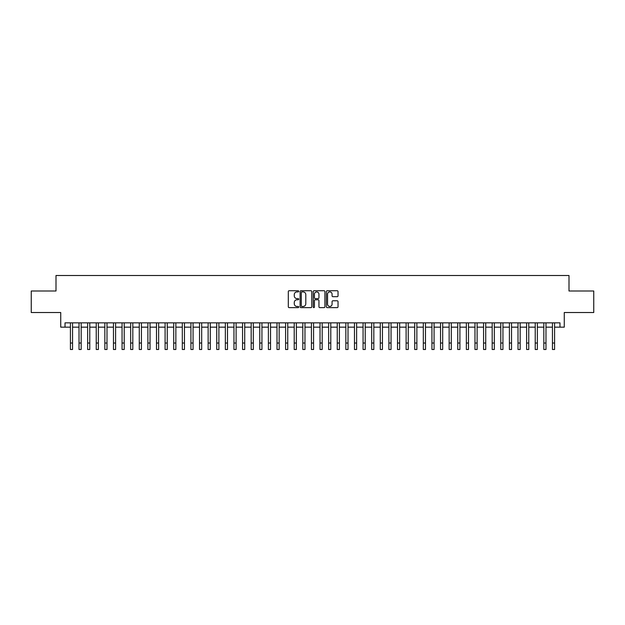 <?xml version="1.0" encoding="UTF-8"?>
<svg xmlns="http://www.w3.org/2000/svg" width="625" height="625" viewBox="0 0 625 625"><rect width="100%" height="100%" fill="white"/><g stroke="black" fill="none" stroke-linecap="round" stroke-linejoin="round"><path stroke-width="0.94" d="M298.727 291.32A0.594 0.594 0 0 0 298.141 290.734L289.156 290.734A0.844 0.844 0 0 0 288.312 291.578L288.312 306.781A0.844 0.844 0 0 0 289.156 307.625L298.141 307.625A0.594 0.594 0 0 0 298.727 307.039A0.594 0.594 0 0 0 298.141 306.445L296.977 306.445A2.703 2.703 0 0 1 294.273 303.742L294.273 302.477A2.703 2.703 0 0 1 296.977 299.773L298.141 299.773A0.594 0.594 0 0 0 298.727 299.18A0.594 0.594 0 0 0 298.141 298.586L296.977 298.586A2.703 2.703 0 0 1 294.273 295.883L294.273 294.617A2.703 2.703 0 0 1 296.977 291.914L298.141 291.914A0.594 0.594 0 0 0 298.727 291.32M337.195 296.688A0.844 0.844 0 0 0 338.039 295.844L338.039 291.578A0.844 0.844 0 0 0 337.195 290.734L327.219 290.734A0.844 0.844 0 0 0 326.375 291.578L326.375 306.781A0.844 0.844 0 0 0 327.219 307.625L337.195 307.625A0.844 0.844 0 0 0 338.039 306.781L338.039 301.633A0.844 0.844 0 0 0 337.195 300.789L332.922 300.789A0.844 0.844 0 0 0 332.078 301.633L332.078 304.188A2.258 2.258 0 0 1 329.82 306.445A2.258 2.258 0 0 1 327.562 304.188L327.562 294.172A2.258 2.258 0 0 1 329.82 291.914A2.258 2.258 0 0 1 332.078 294.172L332.078 295.844A0.844 0.844 0 0 0 332.922 296.688L337.195 296.688M65.031 327.156L65.031 322.852L559.969 322.852L559.969 327.156L564.266 327.156L564.266 312.523L593.75 312.523L593.75 291L569 291L569 275.508L56 275.508L56 291L31.25 291L31.25 312.523L60.734 312.523L60.734 327.156L70.414 327.156M311.758 291.578A0.844 0.844 0 0 0 310.914 290.734L300.945 290.734A0.844 0.844 0 0 0 300.102 291.578L300.102 306.781A0.844 0.844 0 0 0 300.945 307.625L310.914 307.625A0.844 0.844 0 0 0 311.758 306.781L311.758 291.578M314.086 290.734L324.055 290.734A0.844 0.844 0 0 1 324.898 291.578L324.898 306.781A0.844 0.844 0 0 1 324.055 307.625L319.789 307.625A0.844 0.844 0 0 1 318.945 306.781L318.945 300.617A0.844 0.844 0 0 0 318.094 299.773L315.266 299.773A0.844 0.844 0 0 0 314.422 300.617L314.422 307.039A0.594 0.594 0 0 1 313.828 307.625A0.594 0.594 0 0 1 313.242 307.039L313.242 291.578A0.844 0.844 0 0 1 314.086 290.734M72.562 327.156L79.023 327.156M81.172 327.156L87.633 327.156M89.781 327.156L96.234 327.156M98.391 327.156L104.844 327.156M106.992 327.156L113.453 327.156M115.602 327.156L122.062 327.156M124.211 327.156L130.664 327.156M132.82 327.156L139.273 327.156M141.43 327.156L147.883 327.156M150.031 327.156L156.492 327.156M158.641 327.156L165.094 327.156M167.25 327.156L173.703 327.156M175.859 327.156L182.312 327.156M184.461 327.156L190.922 327.156M193.07 327.156L199.523 327.156M201.68 327.156L208.133 327.156M210.289 327.156L216.742 327.156M218.891 327.156L225.352 327.156M227.5 327.156L233.953 327.156M236.109 327.156L242.562 327.156M244.719 327.156L251.172 327.156M253.32 327.156L259.781 327.156M261.93 327.156L268.383 327.156M270.539 327.156L276.992 327.156M279.148 327.156L285.602 327.156M287.75 327.156L294.211 327.156M296.359 327.156L302.82 327.156M304.969 327.156L311.422 327.156M313.578 327.156L320.031 327.156M322.18 327.156L328.641 327.156M330.789 327.156L337.25 327.156M339.398 327.156L345.852 327.156M348.008 327.156L354.461 327.156M356.617 327.156L363.07 327.156M365.219 327.156L371.68 327.156M373.828 327.156L380.281 327.156M382.438 327.156L388.891 327.156M391.047 327.156L397.5 327.156M399.648 327.156L406.109 327.156M408.258 327.156L414.711 327.156M416.867 327.156L423.32 327.156M425.477 327.156L431.93 327.156M434.078 327.156L440.539 327.156M442.688 327.156L449.141 327.156M451.297 327.156L457.75 327.156M459.906 327.156L466.359 327.156M468.508 327.156L474.969 327.156M477.117 327.156L483.57 327.156M485.727 327.156L492.18 327.156M494.336 327.156L500.789 327.156M502.938 327.156L509.398 327.156M511.547 327.156L518.008 327.156M520.156 327.156L526.609 327.156M528.766 327.156L535.219 327.156M537.367 327.156L543.828 327.156M545.977 327.156L552.438 327.156M554.586 327.156L559.969 327.156M301.875 291.914A0.594 0.594 0 0 0 301.281 292.508L301.281 305.852A0.594 0.594 0 0 0 301.875 306.445L303.102 306.445A2.703 2.703 0 0 0 305.805 303.742L305.805 294.617A2.703 2.703 0 0 0 303.102 291.914L301.875 291.914M318.945 294.219A2.258 2.258 0 0 0 316.68 291.953A2.258 2.258 0 0 0 314.422 294.219L314.422 297.742A0.844 0.844 0 0 0 315.266 298.586L318.094 298.586A0.844 0.844 0 0 0 318.945 297.742L318.945 294.219M70.414 343.031L72.562 343.031L72.562 349.492L70.414 349.492L70.414 322.852M72.562 343.031L72.562 322.852M79.023 349.492L81.172 349.492L79.023 349.492L79.023 322.852M81.172 349.492L81.172 322.852M87.633 349.492L89.781 349.492L87.633 349.492L87.633 322.852M89.781 349.492L89.781 322.852M96.234 349.492L98.391 349.492L96.234 349.492L96.234 322.852M98.391 349.492L98.391 322.852M104.844 349.492L106.992 349.492L104.844 349.492L104.844 322.852M106.992 349.492L106.992 322.852M113.453 349.492L115.602 349.492L113.453 349.492L113.453 322.852M115.602 349.492L115.602 322.852M122.062 349.492L124.211 349.492L122.062 349.492L122.062 322.852M124.211 349.492L124.211 322.852M130.664 349.492L132.82 349.492L130.664 349.492L130.664 322.852M132.82 349.492L132.82 322.852M139.273 349.492L141.43 349.492L139.273 349.492L139.273 322.852M141.43 349.492L141.43 322.852M147.883 349.492L150.031 349.492L147.883 349.492L147.883 322.852M150.031 349.492L150.031 322.852M156.492 349.492L158.641 349.492L156.492 349.492L156.492 322.852M158.641 349.492L158.641 322.852M165.094 349.492L167.25 349.492L165.094 349.492L165.094 322.852M167.25 349.492L167.25 322.852M173.703 349.492L175.859 349.492L173.703 349.492L173.703 322.852M175.859 349.492L175.859 322.852M182.312 349.492L184.461 349.492L182.312 349.492L182.312 322.852M184.461 349.492L184.461 322.852M190.922 349.492L193.07 349.492L190.922 349.492L190.922 322.852M193.07 349.492L193.07 322.852M199.523 349.492L201.68 349.492L199.523 349.492L199.523 322.852M201.68 349.492L201.68 322.852M208.133 349.492L210.289 349.492L208.133 349.492L208.133 322.852M210.289 349.492L210.289 322.852M216.742 349.492L218.891 349.492L216.742 349.492L216.742 322.852M218.891 349.492L218.891 322.852M225.352 349.492L227.5 349.492L225.352 349.492L225.352 322.852M227.5 349.492L227.5 322.852M233.953 349.492L236.109 349.492L233.953 349.492L233.953 322.852M236.109 349.492L236.109 322.852M242.562 349.492L244.719 349.492L242.562 349.492L242.562 322.852M244.719 349.492L244.719 322.852M251.172 349.492L253.32 349.492L251.172 349.492L251.172 322.852M253.32 349.492L253.32 322.852M259.781 349.492L261.93 349.492L259.781 349.492L259.781 322.852M261.93 349.492L261.93 322.852M268.383 349.492L270.539 349.492L268.383 349.492L268.383 322.852M270.539 349.492L270.539 322.852M276.992 349.492L279.148 349.492L276.992 349.492L276.992 322.852M279.148 349.492L279.148 322.852M285.602 349.492L287.75 349.492L285.602 349.492L285.602 322.852M287.75 349.492L287.75 322.852M294.211 349.492L296.359 349.492L294.211 349.492L294.211 322.852M296.359 349.492L296.359 322.852M302.82 349.492L304.969 349.492L302.82 349.492L302.82 322.852M304.969 349.492L304.969 322.852M311.422 349.492L313.578 349.492L311.422 349.492L311.422 322.852M313.578 349.492L313.578 322.852M320.031 349.492L322.18 349.492L320.031 349.492L320.031 322.852M322.18 349.492L322.18 322.852M328.641 349.492L330.789 349.492L328.641 349.492L328.641 322.852M330.789 349.492L330.789 322.852M337.25 349.492L339.398 349.492L337.25 349.492L337.25 322.852M339.398 349.492L339.398 322.852M345.852 349.492L348.008 349.492L345.852 349.492L345.852 322.852M348.008 349.492L348.008 322.852M354.461 349.492L356.617 349.492L354.461 349.492L354.461 322.852M356.617 349.492L356.617 322.852M363.07 349.492L365.219 349.492L363.07 349.492L363.07 322.852M365.219 349.492L365.219 322.852M371.68 349.492L373.828 349.492L371.68 349.492L371.68 322.852M373.828 349.492L373.828 322.852M380.281 349.492L382.438 349.492L380.281 349.492L380.281 322.852M382.438 349.492L382.438 322.852M388.891 349.492L391.047 349.492L388.891 349.492L388.891 322.852M391.047 349.492L391.047 322.852M397.5 349.492L399.648 349.492L397.5 349.492L397.5 322.852M399.648 349.492L399.648 322.852M406.109 349.492L408.258 349.492L406.109 349.492L406.109 322.852M408.258 349.492L408.258 322.852M414.711 349.492L416.867 349.492L414.711 349.492L414.711 322.852M416.867 349.492L416.867 322.852M423.32 349.492L425.477 349.492L423.32 349.492L423.32 322.852M425.477 349.492L425.477 322.852M431.93 349.492L434.078 349.492L431.93 349.492L431.93 322.852M434.078 349.492L434.078 322.852M440.539 349.492L442.688 349.492L440.539 349.492L440.539 322.852M442.688 349.492L442.688 322.852M449.141 349.492L451.297 349.492L449.141 349.492L449.141 322.852M451.297 349.492L451.297 322.852M457.75 349.492L459.906 349.492L457.75 349.492L457.75 322.852M459.906 349.492L459.906 322.852M466.359 349.492L468.508 349.492L466.359 349.492L466.359 322.852M468.508 349.492L468.508 322.852M474.969 349.492L477.117 349.492L474.969 349.492L474.969 322.852M477.117 349.492L477.117 322.852M483.57 349.492L485.727 349.492L483.57 349.492L483.57 322.852M485.727 349.492L485.727 322.852M492.18 349.492L494.336 349.492L492.18 349.492L492.18 322.852M494.336 349.492L494.336 322.852M500.789 349.492L502.938 349.492L500.789 349.492L500.789 322.852M502.938 349.492L502.938 322.852M509.398 349.492L511.547 349.492L509.398 349.492L509.398 322.852M511.547 349.492L511.547 322.852M518.008 349.492L520.156 349.492L518.008 349.492L518.008 322.852M520.156 349.492L520.156 322.852M526.609 349.492L528.766 349.492L526.609 349.492L526.609 322.852M528.766 349.492L528.766 322.852M535.219 349.492L537.367 349.492L535.219 349.492L535.219 322.852M537.367 349.492L537.367 322.852M543.828 349.492L545.977 349.492L543.828 349.492L543.828 322.852M545.977 349.492L545.977 322.852M552.438 349.492L554.586 349.492L552.438 349.492L552.438 322.852M554.586 349.492L554.586 322.852M79.023 343.031L81.172 343.031M87.633 343.031L89.781 343.031M96.234 343.031L98.391 343.031M104.844 343.031L106.992 343.031M113.453 343.031L115.602 343.031M122.062 343.031L124.211 343.031M130.664 343.031L132.82 343.031M139.273 343.031L141.43 343.031M147.883 343.031L150.031 343.031M156.492 343.031L158.641 343.031M165.094 343.031L167.25 343.031M173.703 343.031L175.859 343.031M182.312 343.031L184.461 343.031M190.922 343.031L193.07 343.031M199.523 343.031L201.68 343.031M208.133 343.031L210.289 343.031M216.742 343.031L218.891 343.031M225.352 343.031L227.5 343.031M233.953 343.031L236.109 343.031M242.562 343.031L244.719 343.031M251.172 343.031L253.32 343.031M259.781 343.031L261.93 343.031M268.383 343.031L270.539 343.031M276.992 343.031L279.148 343.031M285.602 343.031L287.75 343.031M294.211 343.031L296.359 343.031M302.82 343.031L304.969 343.031M311.422 343.031L313.578 343.031M320.031 343.031L322.18 343.031M328.641 343.031L330.789 343.031M337.25 343.031L339.398 343.031M345.852 343.031L348.008 343.031M354.461 343.031L356.617 343.031M363.07 343.031L365.219 343.031M371.68 343.031L373.828 343.031M380.281 343.031L382.438 343.031M388.891 343.031L391.047 343.031M397.5 343.031L399.648 343.031M406.109 343.031L408.258 343.031M414.711 343.031L416.867 343.031M423.32 343.031L425.477 343.031M431.93 343.031L434.078 343.031M440.539 343.031L442.688 343.031M449.141 343.031L451.297 343.031M457.75 343.031L459.906 343.031M466.359 343.031L468.508 343.031M474.969 343.031L477.117 343.031M483.57 343.031L485.727 343.031M492.18 343.031L494.336 343.031M500.789 343.031L502.938 343.031M509.398 343.031L511.547 343.031M518.008 343.031L520.156 343.031M526.609 343.031L528.766 343.031M535.219 343.031L537.367 343.031M543.828 343.031L545.977 343.031M552.438 343.031L554.586 343.031"/></g></svg>
